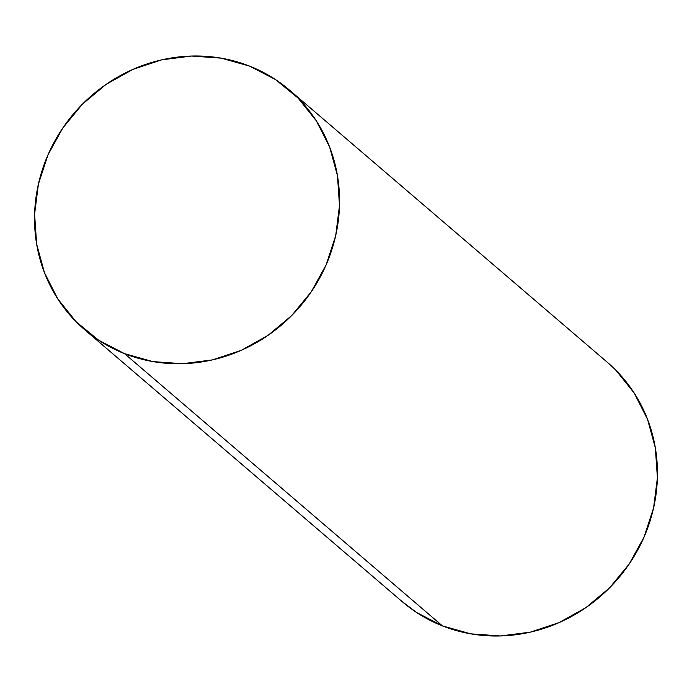 <?xml version="1.0" encoding="UTF-8"?>
<svg xmlns="http://www.w3.org/2000/svg" width="692" height="692" viewBox="0 0 692 692"><rect width="100%" height="100%" fill="white"/><g stroke="black" fill="none" stroke-linecap="round" stroke-linejoin="round"><path stroke-width="1.04" d="M124.543 353.647A157.612 148.676 130.6 0 1 84.528 329.582A157.612 148.676 130.6 0 1 59.451 133.124A157.612 148.676 130.6 0 1 249.57 66.103A157.612 148.676 130.6 0 1 289.576 90.168A157.612 148.676 130.6 0 1 314.652 286.618A157.612 148.676 130.6 0 1 124.543 353.647L442.43 625.897L124.543 353.647L98.601 340.179L76.059 321.702L57.782 298.927L44.478 272.726L36.65 244.112L34.6 214.183L38.415 184.089L47.93 154.991L62.799 127.994L82.443 104.146L106.11 84.363L132.881 69.399L161.738 59.841L191.572 56.043L221.224 58.154L249.57 66.103L275.511 79.571L298.044 98.048L316.322 120.823L329.634 147.024L337.462 175.63L339.504 205.559L335.698 235.652L326.174 264.759L311.305 291.756L291.661 315.604L267.994 335.386L241.223 350.351L212.366 359.909L182.532 363.707L152.88 361.596L124.543 353.647M84.528 329.582L402.424 601.832A157.612 148.676 -49.4 0 0 442.43 625.897A157.612 148.676 -49.4 0 0 632.549 558.876A157.612 148.676 -49.4 0 0 607.472 362.418L289.576 90.168M615.941 370.298L634.218 393.073L647.522 419.274L655.35 447.888L657.4 477.817L653.585 507.911L644.07 537.009L629.201 564.006L609.557 587.854L585.89 607.637L559.119 622.601L530.262 632.159L500.428 635.957L470.776 633.846L442.43 625.897L416.489 612.429L401.914 601.4"/></g></svg>
